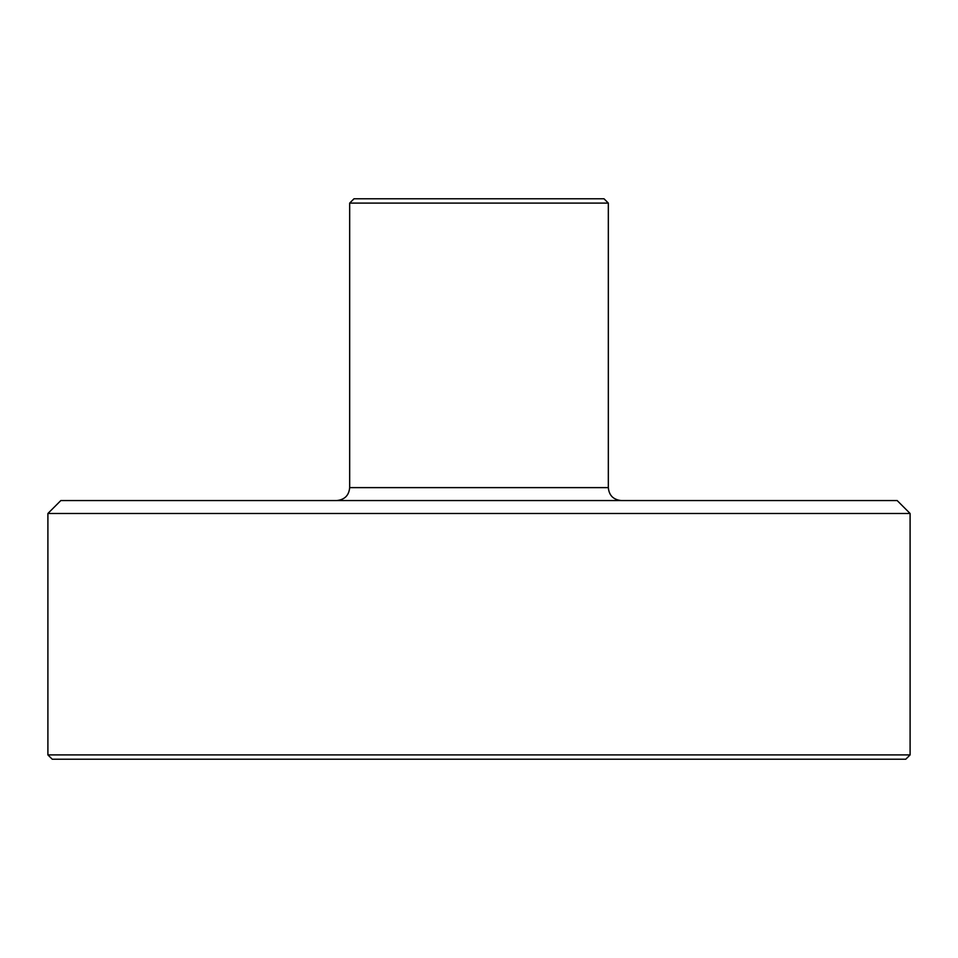 <?xml version="1.0" encoding="UTF-8"?>
<svg xmlns="http://www.w3.org/2000/svg" width="958" height="958" viewBox="0 0 958 958"><rect width="100%" height="100%" fill="white"/><g stroke="black" fill="none" stroke-linecap="round" stroke-linejoin="round"><path stroke-width="1.44" d="M897.167 500.555L60.833 500.555L47.9 513.488L910.1 513.488L897.167 500.555M608.33 203.096L608.33 487.622L349.67 487.622L349.67 203.096L608.33 203.096L604.019 198.785L353.981 198.785L349.67 203.096M47.9 754.904L52.211 759.215L905.789 759.215L910.1 754.904L47.9 754.904L47.9 513.488M349.67 487.622C348.975 495.406 344.664 499.717 336.737 500.555M608.33 487.622C609.025 495.406 613.336 499.717 621.263 500.555M910.1 513.488L910.1 754.904"/></g></svg>
